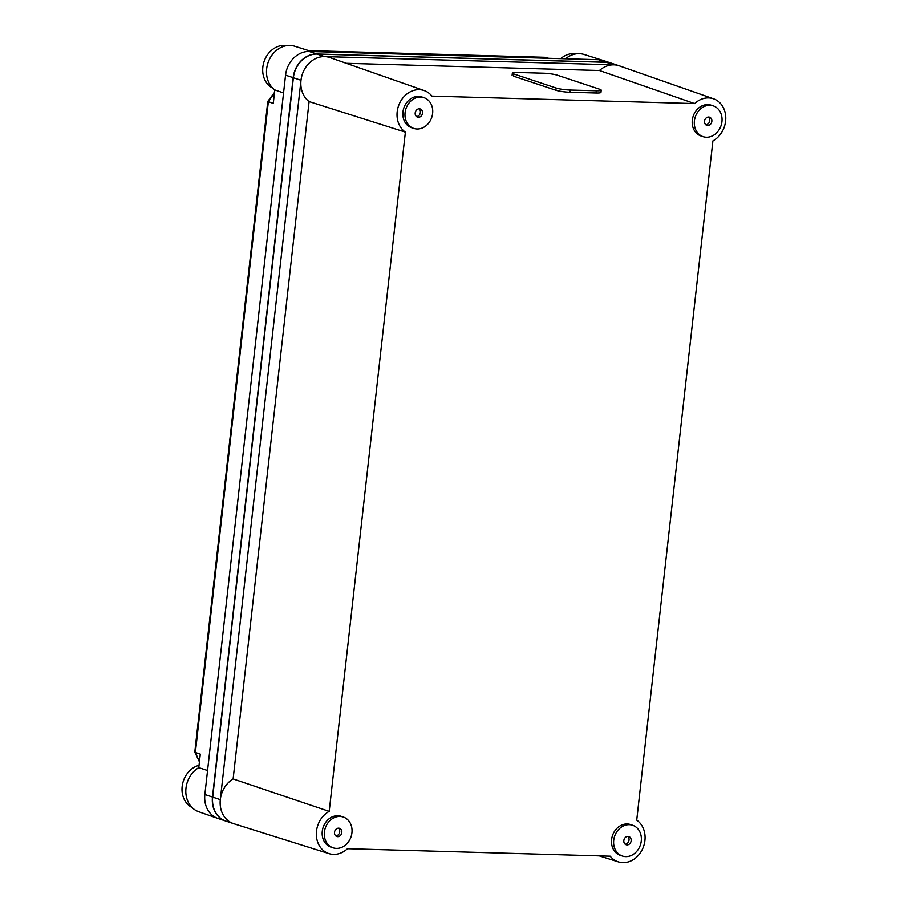 <?xml version="1.0" encoding="UTF-8"?>
<svg xmlns="http://www.w3.org/2000/svg" width="908" height="908" viewBox="0 0 908 908"><rect width="100%" height="100%" fill="white"/><g stroke="black" fill="none" stroke-linecap="round" stroke-linejoin="round"><path stroke-width="1.36" d="M225.752 821.036A24.618 20.668 -71.6 0 1 225.649 821.002A24.618 20.668 -71.6 0 1 212.483 797.042L293.171 77.668A24.618 20.668 -71.6 0 1 316.813 54.015L309.185 51.495L598.52 59.724A24.618 20.668 -71.6 0 1 603.287 60.518A24.618 20.668 -71.6 0 1 603.548 60.598L611.163 63.129A24.618 20.668 -71.6 0 1 611.277 63.163M199.431 761.823L195.379 752.494L200.293 754.151L198.773 767.646A24.3 20.396 108.4 0 0 185.811 791.22A24.3 20.396 108.4 0 0 198.716 811.729L217.761 818.392A24.618 20.668 108.4 0 1 204.868 794.511L285.555 75.148A24.618 20.668 -71.6 0 1 309.185 51.495M611.163 63.129A24.618 20.668 -71.6 0 0 606.135 62.243L316.813 54.015M199.431 761.857L194.8 752.142L195.379 752.494L268.359 101.753L274.488 92.718M310.445 51.189L313.203 50.769A4.109 2.168 -88.4 0 0 312.874 50.712A4.109 2.168 -88.4 0 0 312.443 50.78M316.12 51.688L313.203 50.769L544.448 57.295A4.109 2.168 -88.4 0 0 544.119 57.329M603.287 60.518L584.037 54.469A24.3 20.396 108.4 0 0 579.327 53.685A24.3 20.396 108.4 0 0 565.571 58.782M283.557 92.945L274.795 89.903A24.3 20.396 108.4 0 1 268.042 62.709A24.3 20.396 108.4 0 1 290.004 45.457A24.3 20.396 108.4 0 1 294.703 46.24L311.648 51.563M194.8 752.142L267.792 101.401L273.285 103.41L274.795 89.903M198.773 767.646L207.557 770.517M424.229 90.573L329.933 57.59A24.618 20.668 108.4 0 0 324.644 56.614L613.967 64.843A24.618 20.668 -71.6 0 1 618.995 65.728L611.379 63.197A24.618 20.668 108.4 0 0 606.351 62.323L613.967 64.843A24.618 20.668 108.4 0 0 599.45 70.518L694.62 103.58A23.018 19.318 -71.6 0 1 708.603 97.894A23.018 19.318 -71.6 0 1 713.563 98.802A23.018 19.318 -71.6 0 1 725.651 115.622A23.018 19.318 -71.6 0 1 717.513 137.539A23.018 19.318 -71.6 0 1 712.905 140.888L636.724 820.128A23.018 19.318 -71.6 0 1 643.749 845.904A23.018 19.318 -71.6 0 1 622.831 862.6A23.018 19.318 -71.6 0 1 618.371 861.851A23.018 19.318 -71.6 0 1 614.024 859.74A23.018 19.318 -71.6 0 1 610.199 856.165L347.492 848.685A23.018 19.318 -71.6 0 1 333.508 854.371A23.018 19.318 -71.6 0 1 329.048 853.622A23.018 19.318 -71.6 0 1 316.495 836.938A23.018 19.318 -71.6 0 1 324.599 814.714A23.018 19.318 -71.6 0 1 329.207 811.377L405.388 132.137A23.018 19.318 -71.6 0 1 398.362 106.361A23.018 19.318 -71.6 0 1 419.28 89.665A23.018 19.318 -71.6 0 1 424.229 90.573A23.018 19.318 -71.6 0 1 428.088 92.525A23.018 19.318 -71.6 0 1 431.913 96.1L694.62 103.58M317.017 54.094A24.618 20.668 108.4 0 0 293.386 77.748L301.002 80.267A24.618 20.668 108.4 0 0 309.106 101.571L233.129 778.939A24.618 20.668 108.4 0 0 220.315 799.642L301.002 80.267A24.618 20.668 -71.6 0 1 324.644 56.614L317.017 54.094L606.351 62.323M329.048 853.622L233.742 823.692A24.618 20.668 108.4 0 1 233.469 823.601A24.618 20.668 108.4 0 1 220.315 799.642L212.699 797.111L293.386 77.748M212.699 797.111A24.618 20.668 108.4 0 0 225.854 821.082L233.469 823.601M423.957 97.655L421.845 96.952A16.208 13.609 108.4 0 0 418.531 96.373A16.208 13.609 108.4 0 0 403.288 109.97A16.208 13.609 108.4 0 0 411.63 127.71L413.753 128.414A16.208 13.609 -71.6 0 1 405.411 110.674A16.208 13.609 -71.6 0 1 420.642 97.065A16.208 13.609 -71.6 0 1 423.957 97.655A16.208 13.609 -71.6 0 1 432.299 115.395A16.208 13.609 -71.6 0 1 417.067 128.993A16.208 13.609 -71.6 0 1 413.753 128.414M343.269 817.018L341.147 816.315A16.208 13.609 108.4 0 0 337.833 815.736A16.208 13.609 108.4 0 0 322.601 829.345A16.208 13.609 108.4 0 0 330.943 847.085L333.054 847.788A16.208 13.609 -71.6 0 1 324.724 830.048A16.208 13.609 -71.6 0 1 339.955 816.44A16.208 13.609 -71.6 0 1 343.269 817.018A16.208 13.609 -71.6 0 1 351.612 834.758A16.208 13.609 -71.6 0 1 336.369 848.367A16.208 13.609 -71.6 0 1 333.054 847.788M632.592 825.247L630.481 824.543A16.208 13.609 108.4 0 0 627.167 823.965A16.208 13.609 108.4 0 0 611.924 837.573A16.208 13.609 108.4 0 0 620.266 855.313L622.389 856.017A16.208 13.609 -71.6 0 1 614.046 838.277A16.208 13.609 -71.6 0 1 629.278 824.668A16.208 13.609 -71.6 0 1 632.592 825.247A16.208 13.609 -71.6 0 1 640.935 842.987A16.208 13.609 -71.6 0 1 625.703 856.596A16.208 13.609 -71.6 0 1 622.389 856.017M713.279 105.884L711.168 105.18A16.208 13.609 108.4 0 0 707.854 104.602A16.208 13.609 108.4 0 0 692.622 118.199A16.208 13.609 108.4 0 0 700.953 135.939L703.076 136.643A16.208 13.609 -71.6 0 1 694.734 118.903A16.208 13.609 -71.6 0 1 709.965 105.294A16.208 13.609 -71.6 0 1 713.279 105.884A16.208 13.609 -71.6 0 1 721.622 123.613A16.208 13.609 -71.6 0 1 706.39 137.222A16.208 13.609 -71.6 0 1 703.076 136.643M233.129 778.939L329.207 811.377M346.311 63.31L599.45 70.518M405.388 132.137L309.106 101.571M596.057 92.991A10.26 1.362 6.4 0 0 600.96 92.378L601.21 90.153A10.26 1.362 -173.6 0 1 596.306 90.766L596.057 92.991L569.906 92.253L570.156 90.028L596.306 90.766M570.156 90.028A10.26 1.362 -173.6 0 1 556.15 88.019L513.826 73.979L513.576 76.193L555.9 90.244A10.26 1.362 6.4 0 0 569.906 92.253M513.826 73.979A10.26 1.362 -173.6 0 1 512.35 73.083A10.26 1.362 -173.6 0 1 517.254 72.47L543.393 73.207A10.26 1.362 -173.6 0 1 557.399 75.216L599.723 89.256A10.26 1.362 -173.6 0 1 601.21 90.153M418.372 117.28A4.313 3.621 108.4 0 0 422.424 113.659A4.313 3.621 108.4 0 0 420.211 108.949A4.313 3.621 108.4 0 0 419.326 108.79A4.313 3.621 108.4 0 0 415.285 112.41A4.313 3.621 108.4 0 0 417.498 117.121A4.313 3.621 108.4 0 0 418.372 117.28M419.087 108.79A4.313 3.621 -71.6 0 1 420.166 113.466A4.313 3.621 -71.6 0 1 416.5 116.576M337.685 836.654A4.313 3.621 108.4 0 0 341.737 833.033A4.313 3.621 108.4 0 0 339.524 828.312A4.313 3.621 108.4 0 0 338.639 828.164A4.313 3.621 108.4 0 0 334.587 831.773A4.313 3.621 108.4 0 0 336.811 836.495A4.313 3.621 108.4 0 0 337.685 836.654M338.4 828.164A4.313 3.621 -71.6 0 1 339.479 832.84A4.313 3.621 -71.6 0 1 335.812 835.939M627.008 844.883A4.313 3.621 108.4 0 0 631.06 841.262A4.313 3.621 108.4 0 0 628.847 836.54A4.313 3.621 108.4 0 0 627.961 836.393A4.313 3.621 108.4 0 0 623.921 840.002A4.313 3.621 108.4 0 0 626.134 844.724A4.313 3.621 108.4 0 0 627.008 844.883M627.723 836.393A4.313 3.621 -71.6 0 1 628.801 841.069A4.313 3.621 -71.6 0 1 625.135 844.168M707.707 125.508A4.313 3.621 108.4 0 0 711.759 121.888A4.313 3.621 108.4 0 0 709.534 117.177A4.313 3.621 108.4 0 0 708.66 117.018A4.313 3.621 108.4 0 0 704.608 120.639A4.313 3.621 108.4 0 0 706.821 125.349A4.313 3.621 108.4 0 0 707.707 125.508M708.41 117.018A4.313 3.621 -71.6 0 1 709.5 121.695A4.313 3.621 -71.6 0 1 705.834 124.805M286.871 45.638A22.564 18.943 108.4 0 0 284.522 45.4A22.564 18.943 108.4 0 0 263.638 63.004A22.564 18.943 108.4 0 0 272.763 88.155M576.194 53.867A22.564 18.943 108.4 0 0 573.845 53.629A22.564 18.943 108.4 0 0 560.747 58.645M199.034 765.319A22.564 18.943 108.4 0 0 182.349 785.102A22.564 18.943 108.4 0 0 192.065 807.518M217.761 818.392A24.618 20.668 108.4 0 0 218.022 818.483L225.649 821.002M204.868 794.511L212.483 797.042M293.171 77.668L285.555 75.148M606.135 62.243L598.52 59.724M547.706 58.271L544.766 57.352A4.109 2.168 -88.4 0 0 544.448 57.295L310.105 51.075M618.995 65.728A24.618 20.668 -71.6 0 1 619.267 65.819L713.563 98.802M555.9 90.244L556.15 88.019M267.792 101.401L274.522 92.412M548.648 58.305L546.673 57.681M618.371 861.851L599.246 855.847M512.101 75.307L512.35 73.083"/></g></svg>
